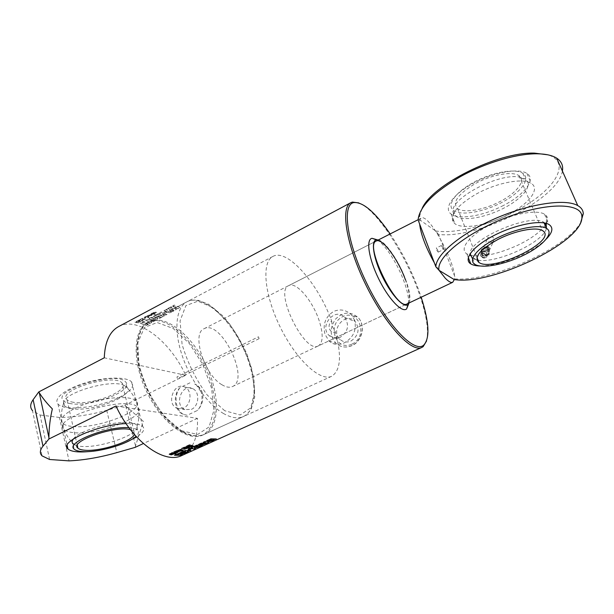 <?xml version="1.0" encoding="UTF-8"?>
<svg xmlns="http://www.w3.org/2000/svg" width="614" height="614" viewBox="0 0 614 614"><rect width="100%" height="100%" fill="white"/><g stroke="black" fill="none" stroke-linecap="round" stroke-linejoin="round"><path stroke-width="0.46" stroke-dasharray="3.07 2.3" d="M221.8 384.671C225.983 387.234 229.536 387.864 232.453 386.559C250.397 379.421 220.886 319.134 204.132 328.697C191.276 333.11 204.132 374.763 221.8 384.671M455.849 279.769L454.299 279.616C457.514 266.307 428.994 212.897 421.273 218.085C419.984 218.737 419.439 220.718 419.638 224.026M434.359 262.838L439.064 270.329M259.077 338.682L177.438 378.746L176.947 376.912L258.502 336.802L259.077 338.682M183.555 408.118L177.009 408.302C165.68 403.882 174.169 381.202 184.937 387.119C192.335 390.274 191.399 404.879 183.555 408.118M191.361 409.4C199.151 406.207 200.049 391.77 192.704 388.647C181.997 382.783 173.608 405.194 184.86 409.576L191.361 409.4M189.933 382.837L179.818 387.749C172.488 395.639 174.453 411.065 183.34 414.412L187.178 415.264L197.439 410.444C204.639 402.784 203.034 387.825 194.715 384.034L195.098 384.111C198.706 385.93 201.139 388.9 202.39 393.037C203.764 399.568 202.113 405.37 197.439 410.444M179.818 387.749C176.241 392.922 175.243 398.755 176.809 405.248C178.075 409.784 180.355 412.854 183.64 414.458L187.178 415.264M426.584 340.939C429.094 329.756 426.223 312.825 417.973 290.138C404.096 251.824 376.075 209.497 358.852 202.904M354.723 320.331L351.408 314.805C346.166 309.824 340.24 308.704 333.625 311.444C325.374 316.816 322.519 324.499 325.075 334.476L329.05 341.016C333.256 344.807 338.283 345.452 344.139 342.942C353.242 337.8 356.772 330.263 354.723 320.331M135.088 447.391L143.269 421.258L124.726 405.217L106.729 410.298C89.974 414.957 74.217 417.343 59.458 417.451L69.037 460.876M118.748 326.502C137.996 315.995 169.855 340.947 185.766 375.284L124.726 405.217M115.954 406L197.439 418.357C198.192 437.168 193.08 449.517 182.089 455.411M197.439 418.357L143.354 443.546M156.409 312.296L153.454 312.679L154.69 312.027L152.556 313.171L155.895 312.986L156.57 312.365L155.342 312.112M155.281 313.8L153.853 314.168L155.334 313.977L154.766 313.685M154.613 313.654L151.811 313.209L150.89 313.7L154.667 313.831L151.811 313.209M153.155 314.145L148.58 314.928L151.389 315.358L153.208 314.322L152.372 314.007M151.006 317.377L148.933 318.474L154.912 320.677L156.961 319.595L157.859 318.428L153.876 316.816L148.933 318.474M153.254 321.552L154.728 320.769L147.137 319.426L145.495 320.293L147.805 321.007L150.131 323.194L151.689 322.373L150.284 321.084L153.285 321.713L154.728 320.769M149.931 323.302L143.929 321.122L142.294 321.989L145.157 322.887L141.842 322.227L140.207 323.094L146.232 325.251L147.851 324.392L145.434 323.394L145.886 323.156L148.304 324.154L149.962 323.463L143.929 321.122M157.046 314.798L156.294 314.575L153.063 316.294L159.018 318.512L162.211 316.832L161.444 316.479L159.893 317.3L158.274 316.617L159.671 315.88L158.949 315.604L157.552 316.34L155.465 315.634L157.092 314.974L156.294 314.575M163.124 313.708L161.267 311.943L159.479 312.887L160.607 313.892L158.013 313.67L156.424 314.506L161.083 314.959L162.702 316.578L164.283 315.742L163.14 314.66L165.534 315.082L167.023 314.299L163.163 313.877L161.267 311.943M166.394 311.605L165.734 311.359L163.585 312.495L164.245 312.741L166.432 311.782L165.734 311.359M170.055 310.085L168.106 308.328L166.264 309.303L167.783 310.346L165.626 309.64L163.953 310.523L169.855 312.81L171.521 311.935L169.533 311.037L172.242 311.551L173.793 310.738L170.093 310.254L168.106 308.328M180.063 307.437L174.215 305.089L172.711 305.887L175.972 307.054L171.836 306.348L170.669 306.969L172.948 308.658L169.671 307.499L168.359 308.19L174.238 310.5L176.387 309.364L174.092 307.614L177.814 308.619L180.094 307.599L174.215 305.089M138.595 321.483L137.429 320.853L136.323 321.437L137.237 321.79L134.95 322.173L138.472 322.703L139.47 322.181L138.288 321.951L140.836 321.46L138.649 321.659L137.429 320.853M138.165 320.838L139.877 320.462L139.033 320.347L139.447 320.155L139.954 320.247L140.03 321.114L142.279 320.715L142.893 320.117L142.072 319.917L141.389 320.677L140.959 319.687L138.664 320.178L137.973 320.784L138.964 320.938M142.786 318.29L140.046 319.464L144.113 319.165L142.287 319.764L142.901 319.879L145.349 318.789L141.55 318.942L142.847 318.466L142.341 318.244M144.29 317.584L146.002 317.208L145.165 317.085L145.579 316.901L146.147 317.868L148.396 317.476L149.01 316.87L148.204 316.671L147.506 317.438L147.291 316.502L146.654 316.371L144.797 316.916L144.106 317.53L145.081 317.691M150.607 315.373L147.652 315.765L148.88 315.112L146.754 316.248L150.108 316.056L150.775 315.442L149.532 315.197M49.58 459.479L40.079 415.01L32.488 410.597L42.051 455.864M185.766 375.284L104.28 357.801M59.458 417.451L40.079 415.01M119.377 397.342C130.782 391.456 134.834 386.306 131.542 381.885C126.737 376.589 105.332 376.827 85.423 382.837C65.445 388.777 52.95 398.732 57.969 403.981C64.025 411.695 99.744 407.512 119.377 397.342M125.916 442.395C114.304 447.061 102.223 450.1 89.659 451.513M126.031 423.591C134.566 423.253 140.115 424.182 142.678 426.385C145.318 429.148 143.308 432.678 136.653 436.991M350.993 341.023C358.622 335.674 360.034 329.211 355.245 321.644C345.805 310.861 329.465 330.178 340.079 339.442C343.272 342.205 346.91 342.735 350.993 341.023M340.348 337.232C336.196 338.989 332.504 338.46 329.273 335.635C318.512 326.211 335.137 306.455 344.707 317.438C349.558 325.151 348.107 331.752 340.348 337.232M175.412 451.405L177.868 450.438L179.871 451.121M176.287 451.651L177.584 451.06M177.715 451.321L178.758 451.42M177.976 450.269L180.593 449.233L181.491 449.655M180.378 450.822L181.997 450.4M179.204 449.862L183.218 450.054M185.62 448.404L186.272 447.898L187.14 448.274M181.399 448.389L183.87 447.261L184.891 448.45L185.958 448.55M184.568 447.276L187.193 446.24L188.084 446.662M186.948 447.844L187.615 447.33L188.613 447.614M185.804 446.869L189.803 447.069M190.8 445.902L191.384 446.439M188.59 445.327L189.404 444.751L192.819 445.787M186.702 445.979L187.899 445.434L189.695 445.641M180.27 453.899L182.036 454.214M179.541 453.032L180.524 452.372L185.605 452.602M177.185 454.091L178.106 453.462L182.396 453.132M174.445 455.12L175.995 454.421L179.257 454.552M181.33 452.226L180.831 452.449M187.201 451.213L187.961 451.543M183.77 451.121L185.144 450.285L190.202 450.53M180.785 452.257L182.711 451.382L185.528 451.229M187.976 450.3L187.569 450.476M187.516 450.285L190.018 449.456M188.536 448.964L188.03 449.195M194.477 448.028L195.068 448.343M191.675 447.545L193.141 446.662L194.991 447.468L197.524 447.23M187.984 448.995L189.88 448.143L192.543 447.921M196.703 446.693L197.723 446.01M198.836 446.624L199.872 445.933M193.28 446.601L196.764 445.027L201.76 445.319M211.876 439.923L213.449 440.046M209.397 439.532L210.825 438.665L215.744 439.018M206.711 440.53L208.514 439.708L211.715 439.693M207.586 441.965L208.315 442.364M203.572 442.164L204.992 441.305L211.139 441.09M197.954 444.889L201.285 443.201M201.231 443.009L206.204 443.316M199.972 444.152L204.308 443.93M174.046 451.935L174.737 451.413L177.5 452.28M174.261 452.917L176.241 452.549M171.321 452.963L172.296 452.518L175.067 453.385M174.545 453.723L175.757 453.516M169.287 454.183L171.728 453.224L173.747 453.899M170.162 454.429L171.459 453.846M171.59 454.099L172.634 454.191M149.593 315.373L148.365 316.026L147.728 315.842L149.501 315.366L147.299 315.796L146.815 316.433L148.504 316.678L150.66 315.55M148.788 316.087L149.747 315.88L148.726 315.911M145.142 317.868L146.055 317.384L145.226 317.269L145.633 317.077L146.14 317.169L146.201 318.044L148.442 317.653L149.064 317.047L148.258 316.847L147.56 317.615L147.352 316.678L146.715 316.548L144.351 317.768M142.402 318.42L140.107 319.641L144.167 319.341L142.341 319.94L142.955 320.055L145.403 318.965L141.611 319.126L142.847 318.466M139.025 321.122L139.931 320.638L139.501 320.339L140.015 320.424L140.084 321.291L142.333 320.892L142.939 320.293L142.126 320.094L141.443 320.853L141.02 319.863L138.726 320.354L138.227 321.015M137.49 321.03L136.385 321.621L137.29 321.966L135.003 322.35L138.526 322.88L139.524 322.35L138.342 322.127L140.882 321.629L138.649 321.659M174.261 305.265L172.757 306.064L176.011 307.23L171.882 306.524L170.723 307.146L172.987 308.827L169.725 307.675L168.405 308.366L174.269 310.669L176.418 309.533L174.13 307.791L177.845 308.781L180.094 307.599M168.159 308.497L166.31 309.479L167.822 310.523L165.673 309.809L163.999 310.699L169.886 312.979L171.552 312.096L169.571 311.206L172.281 311.72L173.823 310.899L170.093 310.254M165.772 311.536L163.623 312.672L164.283 312.91L166.432 311.782M161.321 312.119L159.533 313.063L160.653 314.061L158.059 313.846L156.478 314.683L161.121 315.128L162.733 316.747L164.322 315.911L163.178 314.828L165.565 315.251L167.054 314.468L163.163 313.877M156.34 314.752L153.109 316.463L159.049 318.681L162.242 317.001L161.474 316.647L159.924 317.469L158.305 316.793L159.709 316.049L158.988 315.773L157.591 316.517L155.511 315.811L157.092 314.974M143.975 321.299L142.341 322.166L145.196 323.056L141.888 322.404L140.253 323.271L146.255 325.42L147.882 324.56L145.472 323.563L148.335 324.322L149.962 323.463M154.759 320.938L147.183 319.602L145.541 320.47L147.844 321.176L150.161 323.363L151.719 322.542L150.323 321.252L153.285 321.713M148.979 318.651L154.943 320.846L156.992 319.764L157.89 318.597L153.922 316.993L151.052 317.553M151.382 317.991L155.964 319.249L155.81 319.633L151.343 317.822L156.04 319.157L151.343 317.822M152.425 314.184L151.505 314.667L152.088 314.882L149.563 314.621L148.642 315.105L151.443 315.535L153.208 314.322M151.873 313.393L150.952 313.877L153.746 314.314L154.667 313.831M154.82 313.861L153.907 314.345L154.413 314.46L155.334 313.977M155.396 312.296L154.16 312.948L153.531 312.756L155.311 312.28L153.109 312.71L152.617 313.347L154.291 313.616L156.463 312.472M154.582 313.017L155.542 312.81L154.521 312.833M390.151 233.942C401.564 251.019 411.012 269.538 418.502 289.501L421.189 297.214M377.096 239.744C385.469 244.856 397.88 264.312 404.166 281.834C407.527 291.182 409.016 298.565 408.625 303.999M378.385 239.936C385.699 241.67 399.261 261.656 405.747 279.807C409.607 290.606 410.781 298.289 409.262 302.863M405.332 279.585C410.068 293.124 410.628 301.244 407.005 303.93L318.328 345.912C304.805 354.478 273.614 290.752 288.795 285.571C296.263 281.243 313.163 301.397 319.357 321.276C323.417 334.523 323.071 342.727 318.328 345.912M331.644 320.922C332.711 328.843 330.746 322.918 335.397 332.212C341.852 355.844 340.616 370.526 331.683 376.267C320.362 381.946 296.148 359.804 280.153 326.947C264.02 294.16 261.48 261.641 273.007 256.383C287.444 248.294 318.221 283.729 331.644 320.922C329.365 323.102 328.605 325.689 329.35 328.667C330.493 331.422 332.504 332.604 335.397 332.212M211.738 385.016C218.285 410.597 215.261 427.29 202.658 435.096C188.16 442.164 161.927 423.092 147.007 392.384C131.903 361.753 133.015 329.503 147.583 322.557C167.069 311.689 202.006 347.501 211.738 385.016M487.516 248.432L489.097 249.391L489.32 251.249L487.516 248.432L484.185 247.849L485.129 247.411L484.661 248.501L481.023 250.512L481.33 254.503L485.29 256.491L488.936 254.465L488.614 250.474L484.661 248.501M489.097 249.391L488.614 250.474M485.129 247.411L486.511 247.949M488.345 253.897L489.32 251.249L489.412 253.398L485.758 255.424L485.29 256.491M489.412 253.398L488.936 254.465M485.758 255.424L484.484 254.626L486.802 254.764M481.752 250.405L481.483 249.43L482.65 248.693L481.752 250.405L483.118 253.835L484.484 254.626M483.487 254.119L481.79 253.436L481.698 251.287L483.118 253.835M489.266 252.131L487.884 248.708M481.79 253.436L481.33 254.503M482.781 249.645L481.115 252.646L481.368 253.689L483.249 255.639L484.853 256.084L487.048 255.616L488.713 252.607L486.58 249.629L482.781 249.645M481.483 249.43L481.023 250.512M484.185 247.849L482.65 248.693M485.436 252.177C483.256 251.364 481.668 251.863 480.655 253.682L480.562 255.432C481.161 257.136 482.427 258.003 484.362 258.041L486.158 257.435C487.961 255.562 487.716 253.812 485.436 252.177M485.666 251.517L481.852 252.446C481.576 255.823 483.141 256.898 486.541 255.662L486.633 252.27L485.666 251.517M472.312 258.333L476.932 260.067M478.076 260.244C496.995 263.575 543.943 242.046 546.437 228.316M544.841 223.02L543.881 222.352C530.857 212.628 468.804 239.414 470.086 253.743M545.163 225.338C540.059 232.23 530.98 238.831 517.932 245.155C497.401 254.388 481.246 257.696 469.472 255.071L466.847 253.874C459.003 249.107 468.843 235.86 489.703 225.039C510.457 214.148 536.413 209.105 544.48 214.179L546.422 215.829C548.064 218.008 547.888 220.794 545.9 224.187M455.596 215.99L455.887 216.205C463.409 221.57 485.973 217.563 504.447 207.816C523.036 198.168 533.62 184.484 525.354 179.111L520.181 177.223C498.499 172.073 446.746 200.494 453.447 213.012L455.596 215.99M505.759 215.775C527.487 205.375 541.034 189.265 531.248 183.402L527.963 181.951C517.602 178.735 494.938 183.878 476.94 193.648C457.898 204.815 449.932 214.202 453.048 221.8L455.028 223.818C462.649 229.459 486.027 225.622 505.759 215.775M453.37 210.349L453.662 210.564C461.206 216.021 483.74 212.068 502.152 202.29C520.68 192.612 531.179 178.82 522.89 173.355C515.369 168.098 492.251 172.196 473.808 182.258C455.273 192.259 446.424 205.16 453.37 210.349M457.284 208.369L457.599 208.607C464.284 213.434 484.292 209.919 500.617 201.231C517.042 192.627 526.244 180.455 518.945 175.635C512.299 170.976 491.906 174.576 475.581 183.448C458.221 193.832 452.119 202.144 457.284 208.369M501.822 206.273C523.435 195.835 536.805 179.511 526.973 173.47C518.707 167.714 493.05 172.357 472.818 183.517C452.48 194.6 443.201 208.676 451.206 214.109C458.873 219.919 482.197 216.174 501.822 206.273M454.92 279.408L455.734 278.986C491.607 281.55 566.561 248.593 580.767 222.306M562.401 171.053C558.141 199.473 477.216 239.222 438.573 234.425L455.734 278.986M438.573 234.425L435.579 230.941L419.907 219.95L418.188 220.203M438.066 250.589L436.262 248.025C436.316 249.675 436.984 251.034 438.258 252.101L438.066 250.589M435.579 230.941C458.113 234.702 499.428 222.498 528.646 203.541C558.072 184.714 569.585 161.298 547.811 154.812M422.056 208.622L419.753 215.583L419.907 219.95M443.101 248.117L443.3 249.629L441.305 245.546L443.101 248.117M546.491 238.838C540.742 244.541 532.576 249.913 521.992 254.948C505.921 262.27 491.86 265.946 479.803 265.969M487.915 246.444C489.803 247.665 490.225 249.154 489.181 250.903C486.902 253.973 481.253 250.105 483.763 247.196L487.915 246.444M491.822 242.407L493.426 241.34C494.546 239.429 494.116 237.91 492.136 236.766L487.884 237.564C486.856 240.581 488.168 242.192 491.822 242.407M487.462 247.127L485.382 247.503C485.091 249.622 485.996 250.243 488.099 249.361L487.462 247.127M487.324 247.457L485.244 247.826C484.953 249.944 485.851 250.566 487.953 249.683L487.324 247.457M487.746 246.69C489.98 249.56 489.212 250.934 485.459 250.819C483.233 247.949 483.993 246.567 487.746 246.69M72.076 408.709C68.4 408.187 65.882 407.197 64.508 405.739L63.557 403.467C61.477 393.367 110.505 378.661 124.043 385.293L126.837 387.012C136.262 395.255 92.829 412.278 72.076 408.709M71.424 426.354C67.571 425.901 64.769 425.003 63.019 423.668L62.121 422.793C57.885 417.812 70.487 408.417 90.058 402.569C109.568 396.667 130.567 395.946 135.794 400.612L136.63 401.502C145.034 411.05 95.231 429.838 71.424 426.354M70.94 403.682C67.271 403.137 64.746 402.124 63.372 400.643C51.522 390.12 117.128 370.465 125.578 381.962C135.034 390.343 91.693 407.389 70.94 403.682M73.626 402.324C70.403 401.84 68.192 400.95 66.98 399.645C56.488 390.312 114.588 372.898 122.109 383.09C130.513 390.512 91.962 405.662 73.626 402.324M128.955 427.697C133.177 427.95 136.032 428.733 137.505 430.038C139.194 431.673 138.695 433.753 135.993 436.27M130.414 429.616L133.975 431.181L134.428 434.512M73.473 438.872C80.987 428.05 130.437 417.167 136.208 424.827L137.175 426.507C139.616 434.559 99.399 448.573 80.58 446.332L77.372 445.848M77.149 445.802L73.035 443.899L74.21 449.164M72.805 432.548C68.676 432.087 65.767 431.135 64.079 429.677L63.303 428.802C52.796 417.505 125.433 395.669 137.022 406.591L137.95 407.42C147.575 416.584 96.981 435.886 72.805 432.548M181.452 430.736L197.654 434.459L209.082 426.93L213.879 410.367L211.6 388.278L202.912 364.662L189.373 343.518L173.209 328.49L157.215 322.542L144.436 327.392L137.759 342.858L139.04 366.236L148.365 392.576L163.7 415.816L181.452 430.736M183.233 431.796C166.808 423.008 149.041 398.501 141.558 373.634C134.021 348.744 137.697 327.485 149.133 321.744C164.966 313.662 191.23 334.607 205.529 364.148C220.088 393.566 220.441 427.006 204.255 434.367C198.391 436.945 191.384 436.094 183.233 431.796M223.181 413.329C231.11 417.896 237.818 418.971 243.321 416.553C258.502 409.645 257.059 376.083 242.246 346.119C227.671 316.033 201.975 294.152 187.109 301.704C176.364 307.069 173.516 328.29 181.514 353.557C189.457 378.792 207.225 403.997 223.181 413.329M224.678 410.712L207.279 395.117C195.958 379.728 187.562 362.82 182.089 344.408L180.063 320.869L185.896 305.588L197.885 301.19L213.288 307.744L229.152 323.401C239.053 337.431 246.605 352.659 251.809 369.075L254.756 391.333L250.788 407.803L240.204 414.995L224.678 410.712M125.716 406L135.594 446.155M106.729 410.298L116.829 452.625M351.776 345.598C345.935 348.046 340.709 347.317 336.111 343.418C329.726 335.95 329.564 327.822 335.612 319.019C343.195 311.697 350.701 311.214 358.139 317.561C365.683 325.236 362.068 341.261 351.776 345.598M352.022 344.101C368.753 336.403 359.113 308.489 342.781 316.64C326.471 324.276 335.513 351.853 352.022 344.101M484.592 253.866C481.292 253.759 480.624 254.971 482.573 257.504C485.874 257.604 486.549 256.391 484.592 253.866M484.692 253.666C486.718 255.554 486.465 256.967 483.916 257.903L481.176 256.015C481.184 253.851 482.358 253.06 484.692 253.666M181.798 431.596C172.772 426.408 163.838 417.451 154.981 404.726C147.966 392.968 142.678 380.757 139.117 368.078C137.229 357.302 136.515 349.558 136.983 344.838C139.777 325.535 145.572 324.637 149.133 321.744L187.109 301.704C189.549 300.269 193.264 299.809 198.261 300.323L208.622 304.291L223.128 316.095C232.576 327.155 240.573 339.941 247.12 354.462L253.889 377.702L254.726 396.997L251.303 408.694C248.632 412.9 245.976 415.524 243.321 416.553L204.255 434.367C197.455 437.084 189.972 436.163 181.798 431.596M232.453 386.559L407.005 303.93M204.132 328.697L373.949 242.192M418.195 219.658L421.273 218.085M177.009 408.302L184.86 409.576M184.937 387.119L192.704 388.647M194.715 384.034L195.098 384.111M57.969 403.981L67.11 445.311M131.542 381.885L142.678 426.385M329.05 341.016L336.111 343.418C340.839 347.34 346.142 348.069 352.014 345.605C362.298 341.261 365.86 325.32 358.139 317.561L351.408 314.805M329.273 335.635L340.079 339.442M344.707 317.438L355.245 321.644M376.221 241.041L288.795 285.571M273.007 256.383L147.583 322.557M331.683 376.267L202.658 435.096M484.362 258.041L483.916 257.903C483.134 258.21 482.22 257.581 481.176 256.015L480.562 255.432M486.158 257.435L487.017 256.506L486.633 252.27M485.336 251.379C483.095 250.781 481.537 251.556 480.655 253.689M481.368 253.689L481.852 252.446M484.853 256.084L486.541 255.662M469.472 255.071L476.51 259.983M546.345 223.389L546.422 215.829M527.963 181.951L520.181 177.231M453.454 213.004L453.048 221.8M472.596 258.517L474.906 264.373M543.881 222.352L544.111 222.89M453.662 210.564L455.887 216.205M522.89 173.355L525.354 179.111M457.599 208.607L476.932 257.343M518.945 175.635L542.354 230.534M451.206 214.109L455.028 223.818M526.973 173.47L531.248 183.402M419.753 215.583L418.303 218.246M438.258 252.101L443.3 249.629L443.515 246.989L441.305 245.546L436.262 248.025M466.847 253.874L468.29 257.55M544.48 214.179L548.893 224.44M489.181 250.903L493.426 241.34M483.763 247.196L487.884 237.564M135.771 400.558C133.161 394.48 129.255 389.391 124.043 385.293M63.557 403.467C61.438 409.784 60.955 416.215 62.121 422.754M126.837 387.012L125.578 381.962M64.508 405.739L63.372 400.643M137.505 430.038L136.208 424.827M64.102 429.746C66.504 435.833 70.219 440.99 75.223 445.219M137.175 426.507C139.025 420.222 139.286 413.882 137.958 407.489M63.019 423.668L63.303 428.802M136.63 401.502L137.022 406.591M133.975 431.181L122.109 383.09M77.264 445.396L66.98 399.645"/><path stroke-width="0.92" d="M445.211 278.142C448.558 281.611 451.052 282.993 452.702 282.302L454.276 279.608L439.041 270.321L445.211 278.142M419.638 224.026C420.82 234.371 425.725 247.312 434.359 262.838M358.852 202.904L352.375 202.09L350.893 202.643C340.233 207.24 346.204 244.917 365.806 284.804C385.285 324.76 411.487 352.82 421.78 347.463L423.138 346.664L426.584 340.939M32.488 410.597C29.902 407.604 30.117 403.966 33.125 399.699L38.774 391.924L104.28 357.801C104.917 341.821 109.737 331.391 118.748 326.502L350.709 202.735M38.774 391.924L39.25 392.707C42.566 398.049 46.933 403.452 52.359 408.909C50.148 418.203 48.997 427.758 48.905 437.559L48.897 439.01L42.988 446.155C39.841 450.07 39.526 453.309 42.051 455.864L49.58 459.479L69.037 460.876C83.895 460.185 99.829 457.43 116.829 452.625L135.088 447.391L143.354 443.546M182.089 455.411L181.882 455.504C164.567 464.476 132.662 442.034 115.954 406L48.897 439.01M177.484 452.111L176.325 451.843L177.623 451.252L175.404 451.559L176.118 450.96L177.906 450.63L179.933 451.16L177.484 452.111L176.579 451.727M180.631 449.425L181.491 449.655L180.508 450.093L179.196 450.031L182.619 449.909L183.264 450.085L182.512 450.691L180.739 451.075L180.102 450.945L182.013 450.461L177.991 450.438L180.631 449.425M181.921 448.719L183.908 447.452L185.451 448.842L186.318 448.09L187.193 448.312L184.093 449.256L183.248 448.12L181.675 448.466M187.232 446.432L188.084 446.662L187.101 447.107L185.796 447.038L189.212 446.923L189.849 447.099L189.089 447.713L187.316 448.105L186.671 447.967L188.59 447.483L184.576 447.445L187.232 446.432M189.572 446.363L186.733 446.171L187.938 445.626L189.734 445.833L188.344 445.434L189.442 444.943L193.149 445.856L192.067 446.347L190.839 446.094L191.591 446.562L190.586 447.015L189.534 446.171L187.086 446.01M180.209 455.258L174.491 455.312L176.049 454.613L179.311 454.744L176.955 454.199L178.16 453.654L182.458 453.324L179.196 453.186L180.57 452.564L186.257 452.533L184.008 453.546L180.324 454.091L182.527 454.214L180.209 455.258L174.829 455.158M185.267 452.011L180.831 452.449L182.765 451.574L185.582 451.42L183.433 451.275L185.19 450.476L190.847 450.461L187.262 451.405L188.337 451.597L186.717 452.326L185.205 451.82L181.33 452.226M188.214 450.492L190.486 449.463L187.976 450.3M192.497 448.734L188.03 449.195L189.933 448.335L192.596 448.113L191.499 447.621L193.195 446.854L195.052 447.66L198.445 447.038L194.538 448.22L195.421 448.397L193.84 449.11L192.443 448.542L188.536 448.964M194.078 446.869L193.333 446.792L196.818 445.219L202.397 445.257L198.959 446.808L199.934 446.125L196.948 446.885L196.273 446.885L197.777 446.209L193.663 446.647M212.283 440.798L206.764 440.722L208.568 439.908L211.277 440.115L209.067 439.678L210.878 438.864L216.366 438.956L211.937 440.115L214.071 439.992L212.283 440.798L207.087 440.576M208.645 442.441L207.033 443.162L203.242 442.31L205.038 441.504L212.06 440.898L207.647 442.157L208.645 442.441M199.036 444.214L201.285 443.201L206.834 443.254L201.707 445.188L198.007 445.089L199.036 444.214M175.151 453.293L174.299 453.109L176.318 452.687L173.8 452.042L174.767 451.605L177.83 452.341L175.151 453.293L174.568 452.986M174.422 453.884L171.36 453.147L172.327 452.71L175.389 453.447L174.422 453.884L171.605 453.04M175.136 454.007L176.095 453.569L174.883 453.784M171.367 454.882L170.201 454.621L171.498 454.03L169.28 454.337L169.986 453.746L171.767 453.416L173.808 453.938L171.367 454.882L170.462 454.498M136.653 436.991L125.916 442.395M89.659 451.513C78.477 452.579 71.232 451.735 67.916 448.972C58.422 442.164 98.624 424.32 126.031 423.591M179.871 451.121L177.438 451.919M176.901 451.305L175.412 451.405M177.623 451.252L176.556 451.113M178.758 451.42L177.753 451.513M181.997 450.4L177.976 450.269M183.218 450.054L180.378 450.822M181.191 449.578L179.227 449.97M187.14 448.274L184.047 449.064L183.21 447.928L181.882 448.527M188.575 447.414L184.568 447.276M189.803 447.069L186.948 447.844M187.792 446.585L185.819 446.977M191.384 446.439L190.54 446.823L189.534 446.171M192.819 445.787L190.839 446.094M189.734 445.833L188.59 445.327M182.036 454.214L180.148 455.066M185.605 452.602L180.324 454.091M182.458 453.324L179.541 453.032M179.311 454.744L177.185 454.091M187.961 451.543L186.648 452.134L185.205 451.82M190.202 450.53L187.262 451.405M185.582 451.42L183.77 451.121M190.018 449.456L188.153 450.3M195.068 448.343L193.778 448.918L192.443 448.542M197.524 447.23L194.538 448.22M192.596 448.113L191.675 447.545M197.777 446.209L195.72 445.91L194.032 446.677M199.934 446.125L196.703 446.693M201.76 445.319L198.836 446.624M213.449 440.046L212.214 440.606M215.744 439.018L211.937 440.115M211.776 439.885L209.397 439.532M208.315 442.364L207.033 443.162M211.139 441.09L207.647 442.157M206.972 442.97L203.572 442.164M206.204 443.316L201.638 444.996L198.007 445.089M200.179 443.899L200.034 444.344L204.37 444.122L199.995 444.214M204.37 444.122L200.233 444.091M177.5 452.28L175.105 453.101M176.241 452.549L174.046 451.935M175.067 453.385L174.384 453.692M175.757 453.516L175.09 453.815M173.747 453.899L171.329 454.69M170.776 454.084L169.287 454.183M171.498 454.03L170.431 453.892M172.634 454.191L171.628 454.291M421.189 297.214C429.263 322.442 430.076 338.444 423.629 345.221C414.404 353.349 387.327 325.512 367.164 284.144C346.864 242.837 341.614 204.639 353.817 202.582C363.135 201.822 375.246 212.275 390.151 233.942M408.625 303.999L406.598 308.957C401.878 313.056 388.424 298.88 378.608 278.71C368.699 258.578 365.821 239.383 372.015 238.301L377.096 239.744M409.262 302.863L408.026 304.605C403.72 308.274 391.463 295.234 382.499 276.814C373.45 258.425 370.726 240.865 376.321 239.828L378.385 239.936M452.702 282.302L407.005 303.93C396.621 311.121 364.041 244.556 376.221 241.041C382.031 237.541 398.148 259.262 405.332 279.585M476.932 260.067L478.076 260.244M546.437 228.316L546.207 224.739L544.841 223.02M470.086 253.743L472.312 258.333M545.9 224.187L545.163 225.338M474.622 264.189L474.906 264.373C482.213 268.94 505.046 264.504 524.057 255.033C543.167 245.646 554.48 232.898 546.445 228.339C539.176 223.926 515.691 228.515 496.619 238.263C477.446 247.949 467.899 259.845 474.622 264.189M478.659 262.262L478.958 262.462C492.712 272.762 559.507 239.851 542.354 230.534C535.93 226.627 515.223 230.657 498.338 239.253C480.332 249.238 473.77 256.913 478.659 262.262M580.767 222.306L583.292 213.687C583.131 210.303 581.289 207.601 577.766 205.598C565.287 198.284 528.662 203.825 494.47 218.891C460.224 233.888 435.932 254.672 435.856 266.791L439.041 270.321C435.833 257.842 466.164 232.798 506.396 217.548C546.629 202.129 581.926 202.566 581.88 216.665C583.998 241.386 494.078 284.581 455.849 279.769L454.299 279.616M435.856 266.791L418.188 220.203L418.303 218.246C420.69 205.521 434.766 191.629 460.523 176.586C485.244 162.879 516.159 153.661 536.874 153.792C545.585 153.868 552.178 155.319 556.66 158.136C561.457 161.29 563.376 165.596 562.401 171.053M547.811 154.812L534.433 153.124C497.348 151.827 431.803 185.144 422.056 208.622M479.803 265.969C475.858 265.847 472.849 265.156 470.784 263.89C462.987 259.3 472.972 246.268 493.963 235.515C514.854 224.693 540.88 219.551 548.893 224.44C553.529 227.502 552.73 232.299 546.491 238.838M135.993 436.27C127.812 444.336 96.812 453.086 81.746 451.513C78.062 451.198 75.545 450.407 74.21 449.164C65.053 442.717 107.703 425.832 128.955 427.697M134.428 434.512C131.304 441.85 99.43 451.866 84.494 450.208C81.263 449.916 79.06 449.225 77.878 448.136C68.791 441.65 115.087 425.256 130.414 429.616M73.035 443.899C71.7 442.571 71.846 440.89 73.473 438.872M33.125 399.699L42.988 446.155M39.25 392.707L48.905 437.559M373.949 242.192L418.195 219.658M421.78 347.463L181.882 455.504M67.11 445.311L67.916 448.972M353.817 202.582L352.375 202.09M423.629 345.221L423.138 346.664M376.321 239.828L372.015 238.301M408.026 304.605L406.598 308.957M546.207 224.739L546.345 223.389M544.111 222.89L546.445 228.339M476.932 257.343L478.958 262.462M581.88 216.665L583.292 213.687M556.66 158.136L577.766 205.598M534.433 153.124L536.874 153.792M468.29 257.55L470.784 263.89M77.878 448.136L77.264 445.396"/></g></svg>
